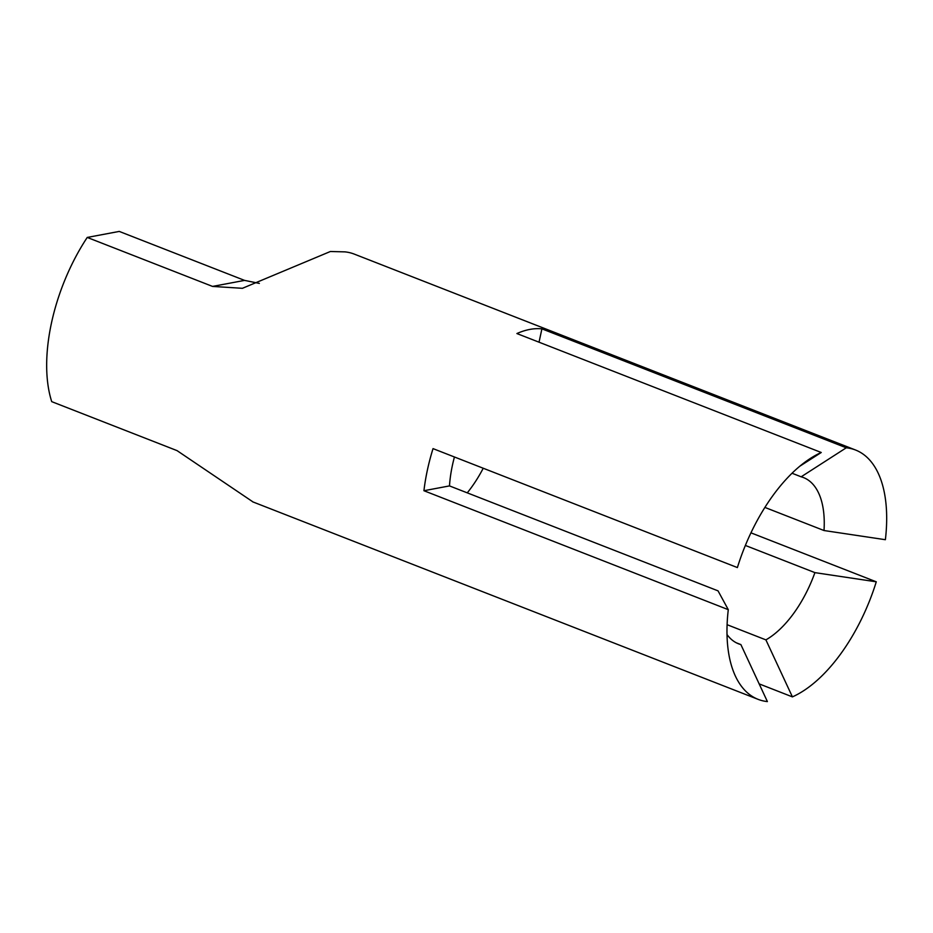 <?xml version="1.0" encoding="UTF-8"?>
<svg xmlns="http://www.w3.org/2000/svg" width="933" height="933" viewBox="0 0 933 933"><rect width="100%" height="100%" fill="white"/><g stroke="black" fill="none" stroke-linecap="round" stroke-linejoin="round"><path stroke-width="1.4" d="M736.289 642.79L740.884 644.586A89.23 45.285 111.3 0 1 738.539 643.805A89.23 45.285 111.3 0 1 727.005 634.522M728.288 609.669L718.037 590.857L449.484 485.906L423.932 490.723L728.288 609.669A133.851 67.934 -68.7 0 0 730.189 660.867A133.851 67.934 -68.7 0 0 758.109 699.353A133.851 67.934 -68.7 0 0 767.393 701.581L740.884 644.586M454.441 456.983A89.23 45.285 111.3 0 0 449.484 485.906M423.932 490.723A133.851 67.934 -68.7 0 1 433.029 448.621L737.385 567.567A133.851 67.934 -68.7 0 1 808.934 459.374A133.851 67.934 -68.7 0 1 821.25 452.493L516.894 333.548A133.851 67.934 -68.7 0 1 529.781 329.431A133.851 67.934 -68.7 0 1 541.91 328.848L846.266 447.793A133.851 67.934 -68.7 0 1 855.549 450.021L354.26 254.103A133.851 67.934 111.3 0 0 344.977 251.875L330.375 251.502L242.405 288.309L212.549 286.419L244.563 280.39L259.339 283.399M855.549 450.021A133.851 67.934 -68.7 0 1 885.382 539.706L824.014 530.527A89.23 45.285 111.3 0 0 803.511 477.579A89.23 45.285 111.3 0 0 801.155 476.81L792.047 473.241M759.1 683.854L792.409 696.881A133.851 67.934 -68.7 0 0 876.274 581.807L750.96 532.836M252.691 501.721L177.048 450.627L51.723 401.645A133.851 67.934 -68.7 0 1 87.236 237.437L212.549 286.419M824.014 530.527L764.908 507.424M745.362 545.443L814.917 572.629A89.23 45.285 111.3 0 1 765.9 639.875L727.099 624.702M467.258 492.857A89.23 45.285 111.3 0 0 483.236 468.238M846.266 447.793L801.155 476.81M765.9 639.875L792.409 696.881M876.274 581.807L814.917 572.629M799.919 466.138L821.25 452.493M87.236 237.437L119.249 231.419L244.563 280.39M541.91 328.848L539.029 342.201M252.645 501.814L758.109 699.353"/></g></svg>
